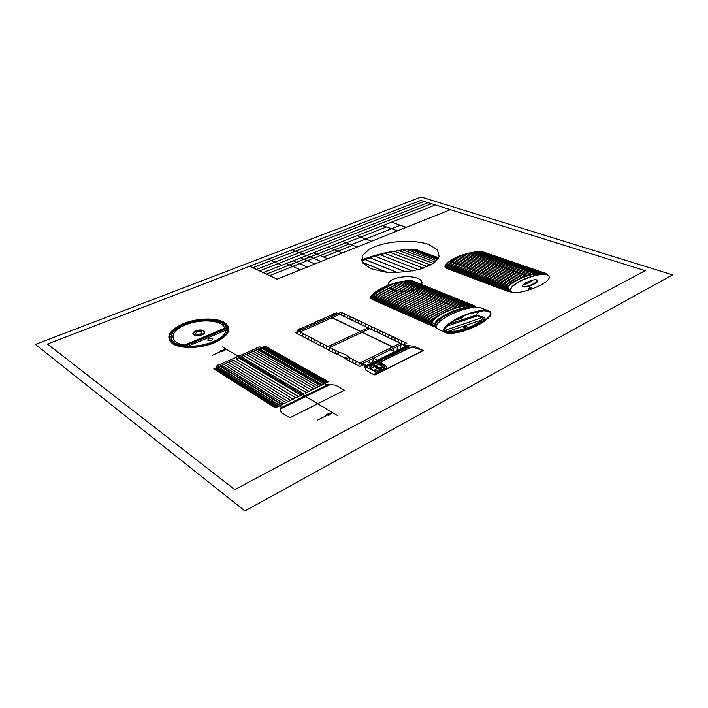 <?xml version="1.0" encoding="UTF-8"?>
<svg xmlns="http://www.w3.org/2000/svg" width="708" height="708" viewBox="0 0 708 708"><rect width="100%" height="100%" fill="white"/><g stroke="black" fill="none" stroke-linecap="round" stroke-linejoin="round"><path stroke-width="1.06" d="M549.187 277.067C550.196 284.864 508.902 298.67 510.654 289.758C510.689 284.678 530.54 275.111 541.824 274.509C546.629 274.191 549.081 275.049 549.187 277.067M537.682 280.855C537.956 283.297 526.168 288.129 523.185 286.758C518.743 285.368 533.159 278.332 536.947 279.987L537.682 280.855M531.558 287.846L528.141 289.245C528.239 288.351 529.318 287.811 531.381 287.634L531.558 287.846M541.824 274.509L540.567 274.607C529.761 275.182 510.742 284.351 510.716 289.2L510.654 289.758M522.849 286.59C526.433 287.483 537.16 282.873 536.903 280.58L536.514 279.872L536.903 280.58C537.16 282.873 526.433 287.483 522.849 286.59M527.973 288.988L530.77 287.607L527.973 288.988M510.645 290.041L507.981 288.395L507.857 287.705M536.753 273.669L542.461 274.465M522.911 284.952C527.487 283.793 530.761 282.191 532.726 280.138C530.761 282.191 527.487 283.793 522.911 284.952M537.531 273.562L542.257 274.394M509.317 289.669L507.716 288.059L510.433 289.97L509.317 289.669M525.274 283.058L528.672 281.395M471.829 252.482L470.51 252.721C459.899 255.172 452.129 258.659 447.208 263.19M541.062 273.244L542.301 272.819L542.151 273.43C539.328 273.191 535.69 273.651 531.239 274.784C524.159 276.695 518.026 279.368 512.822 282.784L512.043 283.182L512.043 282.722L517.114 279.757L527.531 275.465L535.814 273.359L541.107 273.217M512.265 283.173L512.822 282.784C518.026 279.368 524.159 276.695 531.23 274.793L542.133 273.438L537.514 273.571M516.751 280.324L518.504 279.386L457.545 257.438L458.111 256.889L459.35 256.632L520.345 278.51L518.575 279.394M516.681 280.324L455.686 258.305L459.421 256.615M520.345 278.51L459.43 256.623L461.28 255.845L522.292 277.633L520.486 278.501M516.654 280.377L514.866 281.253L453.908 259.11L454.315 258.659L457.501 257.464L518.468 279.439M513.53 281.757L515.043 281.271M522.469 277.651L461.377 255.854L462.2 255.269L463.244 255.101L524.292 276.81L522.354 277.695M513.477 281.749L513.22 282.218L452.253 259.986L453.978 259.163L514.955 281.333M525.345 276.182L524.424 276.846L463.368 255.128L465.236 254.402L526.327 276.04L525.371 276.2M459.386 256.65L461.28 255.845M453.925 259.119L455.731 258.278L516.636 280.306M513.389 282.244L512.043 282.722M511.999 282.704L511.689 283.173L450.739 260.854L452.394 260.04L513.38 282.297M527.531 275.465L526.416 276.155M461.324 255.862L463.244 255.101M453.978 259.163L452.58 259.571M467.227 253.765L465.36 254.446L467.227 253.765L527.495 275.447M529.673 274.81L528.584 275.456M469.209 253.19L467.369 253.809L469.209 253.19L529.646 274.784M531.779 274.226L530.611 274.872M471.139 252.694L469.36 253.252L471.147 252.694L531.761 274.208M471.342 252.765L473.024 252.269L534.381 273.704L532.593 274.368M535.814 273.359L534.452 273.925M473.245 252.349L474.82 251.933L535.797 273.332M537.691 273.067L536.345 273.624M476.165 251.667L475.059 252.013L476.519 251.676L537.682 273.04M539.452 272.872L538.071 273.403M478.095 251.508L476.794 251.774L478.077 251.499L539.434 272.854M541.071 272.792L539.673 273.27M479.351 251.402L478.422 251.614L479.52 251.42L541.062 272.766M480.847 251.429L542.673 272.801L541.116 273.226M542.691 272.81L542.151 273.43M464.298 254.535L465.236 254.402M463.368 255.128L464.28 254.535M451.084 260.438L452.377 260.04M471.324 252.756L472.493 252.296M473.227 252.34L474.387 251.933M510.76 292.006L511.778 291.776L510.76 291.997L510.964 291.448L509.45 291.838L509.804 291.236L507.468 291.174L508.114 290.492L506.831 290.687L507.618 289.979L506.424 290.094L507.353 289.377L506.264 289.422L507.326 288.687L506.353 288.652L507.521 287.961L506.689 287.82L507.972 287.103L507.264 286.917L509.495 285.297L509.087 284.979L512.026 283.342C506.424 287.714 506.149 290.369 511.203 291.324M546.532 274.323L546.992 274.819L546.142 274.624M546.656 274.023L546.063 274.607L546.665 274.005L545.381 274.191L545.992 273.545L545.399 274.191M545.452 274.518L542.363 273.447L544.01 272.961L543.735 273.536L545.107 273.208L544.638 273.81L545.965 273.536L544.744 273.757M544.01 272.961L482.068 251.552L544.063 272.952L542.284 273.456L545.408 274.518M511.185 291.307C508.663 290.979 507.468 290.076 507.592 288.607C507.813 287.112 509.3 285.351 512.043 283.333L512.026 283.342M542.284 273.456L539.77 273.642L542.266 274.403M510.167 284.324L449.306 261.544L450.837 260.986L511.813 283.324L510.264 283.952L509.282 285.315M450.837 260.986L449.093 261.774M448.049 262.473L449.323 261.942L448.04 262.464M509.495 285.297L508.309 286.262M508.99 285.297L447.899 262.659M508.017 286.236L446.952 263.615L448.146 262.827M508.627 286.218L507.548 287.165M446.111 264.226L447.164 263.686L446.102 264.208M507.255 287.138L446.058 264.314M507.946 287.129L506.627 287.82L507.53 287.926M506.707 287.997L445.518 265.19L446.376 264.509M507.432 287.952L506.68 288.82M506.388 288.793L445.128 265.907L445.801 265.296M507.326 288.687L506.707 288.82M507.22 288.722L506.3 289.519L444.96 266.553L445.447 266.022M507.309 289.395L506.45 290.165L445.013 267.128L445.332 266.695L444.943 267.075M507.618 289.979L506.831 290.723L445.456 267.297M508.079 290.51L506.831 290.723M507.999 290.546L507.415 291.183L445.819 267.828M507.468 291.174L445.81 267.819M543.709 273.518L544.063 272.952M508.831 290.917L507.441 291.192M482.706 251.765L545.098 273.191L543.797 273.465M508.725 290.961L508.291 291.563L446.553 268.376M508.344 291.563L509.769 291.227M545.098 273.191L544.638 273.81M509.671 291.28L508.68 291.581M546.018 273.766L546.594 273.969L545.487 274.146M510.964 291.448L509.406 291.838M510.831 291.484L510.061 291.776M547.01 274.492L546.08 274.607M444.96 266.553L445.429 266.022M541.266 272.792L541.08 273.235M472.466 252.287L473.024 252.269M474.342 251.933L474.82 251.933M507.255 289.413L506.317 289.528M507.521 290.023L506.45 290.165M545.213 273.279L545.965 273.536M446.872 263.5L448.137 262.818M445.438 265.075L446.359 264.509M445.04 265.792L445.783 265.288M446.828 333.026L444.42 331.884C440.314 328.37 454.129 318.281 469.13 313.458C476.953 310.909 483.024 309.936 487.334 310.546L489.936 311.529M466.386 330.034C452.173 334.362 444.872 334.238 444.474 329.663C447.191 324.105 455.501 318.786 469.404 313.688C482.936 309.626 490.069 309.723 490.794 313.998C488.732 319.29 480.599 324.627 466.386 330.025C452.2 334.353 444.898 334.22 444.5 329.654C447.217 324.105 455.518 318.786 469.395 313.706C482.953 309.608 490.095 309.706 490.821 313.989C488.759 319.281 480.617 324.636 466.386 330.034M445.412 332.565L437.686 328.919C431.075 326.273 445.199 315.37 461.218 310.281C470.2 307.414 476.652 306.591 480.59 307.812L488.839 310.945M483.573 310.732L488.042 311.175C495.857 313.113 483.299 324.175 466.227 329.831C456.395 333.043 449.615 333.813 445.881 332.141L444.571 330.043M444.704 330.848L447.686 332.397L461.492 330.813L465.705 329.512C473.351 326.822 479.564 323.627 484.343 319.936C485.52 318.874 485.157 317.963 483.263 317.219L476.387 315.06L449.022 324.131M437.686 328.919C434.986 327.37 434.349 325.609 435.774 323.627C439.394 318.627 447.137 314.025 459.005 309.821L469.369 307.281L480.59 307.812M478.944 311.255L476.387 315.06L483.051 318.432L482.511 319.689C476.245 324.751 467.253 328.574 455.536 331.149L447.589 331.397L444.606 329.928M435.163 325.317C433.685 321.706 445.642 313.688 458.094 309.697C464.067 307.75 468.979 306.829 472.838 306.927M455.067 320.078L458.315 319.45C461.51 318.246 463.174 317.104 463.289 316.034M462.563 316.352C462.165 317.299 460.704 318.237 458.156 319.175L455.704 319.724M447.686 332.397L448.04 331.397L482.511 319.689L484.343 319.936M444.606 330.512L483.263 317.219M446.659 326.291L478.714 315.334M465.333 326.193L463.413 327.839L465.138 327.636L467.041 325.99L465.333 326.193M463.519 327.176L465.643 326.096M465.138 327.636L463.837 327.078M482.121 316.777L480.829 317.458M435.163 325.485L435.039 323.999C437.526 319.007 445.164 314.219 457.934 309.626L470.068 306.936L473.271 306.909M470.068 306.936L468.74 307.042C457.403 307.617 436.048 317.857 435.199 323.361L435.039 323.999M434.978 324.317L432.482 322.432L432.464 321.653M464.926 305.945L470.74 306.891M470.723 305.741L468.077 305.936L470.537 306.812L467.891 305.918L470.581 305.723C467.687 305.431 463.82 305.918 458.996 307.175C451.315 309.29 444.474 312.272 438.473 316.104L437.597 316.556L437.677 316.025L439.385 314.954L445.668 311.626L459.66 306.555L469.563 304.989L469.484 305.502L470.847 305.033L470.59 305.714L473.74 306.9M433.659 323.883L432.261 322.051L433.659 323.883L434.774 324.229L433.659 323.883M401.011 281.651L399.604 281.917C388.17 284.598 379.506 288.475 373.594 293.537M439.234 315.494L437.624 316.007L437.234 316.538L438.473 316.104C444.474 312.272 451.315 309.29 458.996 307.175L467.032 305.714L470.537 305.723M442.987 313.343L444.969 312.299L385.338 287.129L386.019 286.519L387.347 286.244L447.031 311.316L445.04 312.299M442.916 313.343L383.258 288.094L383.851 287.483L389.489 285.368L449.199 310.334L447.182 311.299M447.031 311.316L387.426 286.227L389.489 285.368M383.851 287.483L385.285 287.156L444.925 312.361M439.385 314.954L441.04 314.414M442.863 313.37L440.863 314.387L381.267 288.997L383.833 287.475M449.385 310.352L389.586 285.377L390.542 284.722L391.657 284.536L451.43 309.414L449.261 310.405M439.332 314.936L438.987 315.467L379.417 289.979L381.329 289.05L440.942 314.467M451.5 309.484L391.772 284.572L392.843 283.908L393.843 283.766L453.678 308.564L451.624 309.467M437.234 316.538L377.674 290.935L378.099 290.466L379.532 290.032L439.137 315.556M389.533 285.395L391.657 284.536M455.023 307.918L453.748 308.608M395.117 283.165L393.958 283.82L396.02 283.058L455.925 307.785L454.996 307.9M457.359 307.192L456.12 307.918M397.374 282.501L396.153 283.12L398.17 282.43L457.341 307.166M459.66 306.555L458.333 307.263M399.577 281.926L398.321 282.492L400.268 281.881L459.642 306.529M460.359 306.741L461.881 306.015M401.702 281.439L400.445 281.952L402.286 281.421L461.864 305.989M463.997 305.591L462.545 306.254M404.206 281.049L402.489 281.501L404.188 281.041L463.988 305.564M466.006 305.272L464.51 305.9M406.011 280.775L404.445 281.147L405.994 280.766L465.997 305.245M407.41 280.572L406.286 280.881L407.658 280.589L468.165 305.068L466.342 305.652M407.994 280.722L409.171 280.51L469.776 304.989L468.041 305.52M469.484 305.502L469.776 304.989M470.847 305.033L469.501 305.475M410.171 280.527L470.838 305.006M381.771 288.483L383.249 288.085L442.872 313.325M379.391 289.961L381.32 289.05M392.843 283.908L393.843 283.766M391.772 284.572L392.825 283.908M379.532 290.032L378.099 290.466M434.933 325.954L434.739 326.538L435.075 325.91L433.438 326.344L433.907 325.671L432.331 326.025L432.942 325.291L431.482 325.583L432.261 324.813L430.889 325.025L431.836 324.229L430.57 324.353L431.668 323.538L430.526 323.583L431.756 322.76L430.747 322.715L432.685 320.963L431.986 320.751L433.526 319.972L432.977 319.68L434.588 318.927L434.216 318.565L437.553 316.733C431.057 321.574 430.26 324.574 435.154 325.751M473.785 306.9L470.811 305.732L472.599 305.201L472.183 305.829L473.696 305.493L473.121 306.157L474.564 305.9L473.829 306.599L475.183 306.414L474.803 306.891L475.378 306.909M435.154 325.733C432.703 325.317 431.668 324.299 432.048 322.671C432.526 320.972 434.376 318.989 437.571 316.715L437.553 316.733M435.447 317.83L375.877 292.085L377.753 291.085L437.34 316.706L435.615 317.405L435.747 317.857M435.871 317.848L434.358 318.954M434.066 318.919L374.47 293.068L376.019 292.147M434.588 318.927L432.924 319.671L433.438 319.989L432.243 321.034M432.889 319.981L373.258 294.015L374.638 293.139M431.942 321.007L372.266 294.926L373.461 294.103M432.685 320.963L431.526 321.998M371.426 295.652L372.496 295.024L371.496 295.785L431.225 321.972M431.986 321.928L431.057 322.901M370.912 296.448L371.762 295.9L370.904 296.431M431.756 322.76L431.084 322.901M430.756 322.866L370.904 296.466M431.632 322.795L430.544 323.689L370.673 297.316L371.275 296.723M431.615 323.565L430.561 323.698M431.544 323.583L430.588 324.432L370.629 297.971L371.036 297.475M431.836 324.229L430.889 325.069L370.833 298.537M432.261 324.813L430.889 325.069M411.835 280.678L472.661 305.192L471.032 305.599M432.137 324.866L431.446 325.6L371.346 298.758M431.482 325.583L432.933 325.299M472.661 305.192L472.218 305.838M473.696 305.493L472.298 305.767M473.13 306.157L473.696 305.467L412.782 280.926M432.827 325.353L432.269 326.025L372.001 299.378M432.331 326.025L433.854 325.662M473.802 305.564L474.537 305.856L473.236 306.104M433.756 325.715L433.323 326.326L432.676 326.043M435.075 325.91L433.385 326.353M370.673 297.316L371.257 296.714M370.629 297.971L371.019 297.466M490.007 311.564C491.52 313.432 491.246 315.281 489.175 317.131C484.095 322.228 476.484 326.538 466.342 330.078C461.439 331.981 455.881 333.079 449.651 333.353L446.925 333.061M483.679 310.732L469.36 313.741C459.005 317.202 451.155 321.715 445.819 327.3L444.589 330.096M435.128 325.264C435.146 322.804 436.748 320.565 439.925 318.538C444.783 315.033 450.775 312.086 457.908 309.679L472.732 306.918M471.236 305.006L470.864 305.555M381.293 289.006L381.754 288.475M377.674 290.935L378.09 290.457M395.17 283.147L396.02 283.058M397.427 282.492L398.17 282.43M399.631 281.917L400.268 281.881M401.755 281.43L402.286 281.421M408.047 280.704L408.976 280.483M432.075 321.901L431.553 322.007M431.721 324.273L430.606 324.432M434.597 326.512L434.075 326.282M375.806 291.962L377.727 291.085M374.585 292.723L376.001 292.147M373.196 293.882L374.629 293.13M372.196 294.794L373.443 294.094M35.4 344.398L421.163 197.028L672.6 274.854L244.924 510.972L35.4 344.398M47.489 344.035L420.888 200.417L645.13 270.66L234.808 489.635L47.489 344.035M249.685 266.27L420.888 200.417L450.35 209.648L277.094 279.147L249.685 266.27M424.163 201.444L252.721 267.695M268.217 259.137L281.828 265.261M292.404 249.836L306.192 255.694M428.083 202.674L256.358 269.403M431.482 203.736L259.509 270.881M435.393 204.966L263.146 272.589M286.262 263.518L300.396 269.801M293.183 260.801L307.361 267.005M300.643 257.871L314.874 263.987M306.812 255.446L321.087 261.5M313.52 252.809L327.848 258.783M327.954 247.145L342.371 252.96M342.663 241.366L357.168 247.021M357.062 235.72L371.656 241.216M382.771 225.622L397.498 230.843M391.489 222.197L406.259 227.33M400.286 225.259L351.31 244.738M386.515 226.949L346.345 242.809M352.77 245.304L323.494 256.969M349.371 243.986L269.598 275.616M346.008 242.676L266.358 274.102M280.341 409.189L281.12 412.348L289.846 417.764L344.477 390.258L335.734 385.24L330.317 384.506L280.518 408.861M256.022 348.495L257.986 347.628M257.65 347.433L255.676 348.301M237.313 356.797L239.331 355.903M238.994 355.699L236.976 356.593M219.852 364.186L217.781 365.107L220.179 364.39M280.235 409.003L330.07 384.391L328.246 384.435L280.536 407.967L280.235 409.003M261.42 347.655L259.889 346.787L216.099 366.204L217.586 367.142M303.838 393.887L302.387 394.56L303.838 393.887L241.189 356.673L246.251 354.425L309.007 391.312L306.431 392.577L243.764 355.505L242.579 356.053M301.006 395.268L298.325 396.595L302.422 394.577L301.006 395.241L238.525 357.859L241.189 356.673L235.897 359.009M242.552 356.044L241.207 356.646M298.449 396.533L235.994 358.983L238.481 357.859M243.641 355.558L306.369 392.604L305.21 393.179M305.236 393.197L306.369 392.604M306.493 392.577L307.98 391.816M246.251 354.425L245.26 354.867M245.225 354.858L243.764 355.505M236.012 358.983L298.325 396.56L296.749 397.338L298.325 396.595M296.749 397.338L295.705 397.843L296.785 397.347M308.007 391.834L309.007 391.312M308.954 391.374L310.688 390.489L309.042 391.294L246.278 354.416L260.774 347.964L258.562 348.929L321.795 385.028L310.688 390.489M258.562 348.929L246.145 354.451M295.679 397.861L233.383 360.142L230.888 361.257L233.383 360.142M293.997 398.692L293.085 399.135L230.888 361.257L229.18 361.992L230.896 361.248M293.085 399.135L294.032 398.701M310.706 390.515L314.042 388.842L251.048 352.265M293.094 399.126L291.324 400.002L293.103 399.144M229.188 362.009L226.091 363.39L229.188 362.009M291.324 400.002L290.546 400.383L291.369 400.011M228.454 362.31L290.546 400.383L288.767 401.259L290.625 400.374M314.016 388.878L315.75 388.002M315.759 388.028L320.184 385.825M224.409 364.133L226.091 363.39L288.112 401.578L286.359 402.436L288.165 401.586M226.091 363.363L224.409 364.107M286.359 402.436L284.129 403.533L286.413 402.445M222.259 365.089L218.117 366.903L222.259 365.062M284.129 403.533L282.235 404.463L284.182 403.542M320.184 385.851L327.521 382.249L322.423 384.718L259.155 348.663M219.993 366.071L281.757 404.702L275.412 407.852L282.235 404.463L220.436 365.877M321.804 385.055L322.414 384.754M281.828 404.693L282.288 404.472M325.476 383.258L262.164 347.354L260.925 347.876L324.043 383.957M280.103 405.542L218.329 366.806M278.571 406.295L216.852 367.496L218.108 366.939L215.657 368.001L216.701 367.558L278.43 406.365M324.246 383.86L260.986 347.876L263.296 346.849L262.11 347.354M277.324 406.914L215.577 368.036L214.745 368.408L215.559 368.071L277.235 406.95M326.724 382.639L263.376 346.814L264.73 346.212L328.432 381.789L327.521 382.249L264.155 346.469L263.314 346.814L326.636 382.683M276.377 407.374L214.728 368.434L214.108 368.718L214.728 368.434M327.521 382.249L328.14 381.913L264.748 346.203L264.093 346.469M275.731 407.693L213.816 368.815L275.722 407.702M275.412 407.852L213.816 368.815M328.424 381.771L265.022 346.079L328.424 381.807M329.733 384.559L330.317 384.506M324.768 383.603L327.176 384.966M281.687 407.401L279.333 405.923M241.056 356.708L303.688 393.958M301.148 395.206L238.614 357.797M295.705 397.843L233.419 360.133M248.667 353.327L311.573 390.055M253.314 351.265L316.37 387.727M255.429 350.318L318.565 386.648M285.89 402.702L223.905 364.337M283.766 403.746L221.861 365.24M257.385 349.451L320.582 385.656M218.108 366.939L279.881 405.657M262.243 347.292L325.609 383.187M264.128 346.451L327.565 382.223M276.332 407.401L214.701 368.425M275.341 407.852L213.798 368.85M358.788 365.956L359.319 362.832M355.637 364.293L356.177 361.195M352.504 362.646L353.062 359.567M349.389 361.018L349.973 357.956M346.309 359.399L346.433 358.744M337.433 353.31L338.566 352.009M334.928 353.416L335.574 350.451M331.937 351.849L332.601 348.902M328.972 350.292L329.654 347.363M326.034 348.752L326.724 345.84M323.114 347.212L323.813 344.318M320.211 345.69L320.184 342.433M316.591 343.787L317.326 340.937M313.733 342.291L314.476 339.459M310.892 340.796L311.653 337.981M308.077 339.318L308.847 336.521M305.281 337.849L306.06 335.07M302.493 336.389L303.289 333.627M299.732 334.937L300.546 332.194M296.988 333.495L297.564 331.592M404.569 344.017L404.719 342.283M401.241 343.663L401.516 340.769M398.046 342.141L398.339 339.265M394.878 340.628L395.188 337.769M391.728 339.132L392.055 336.291M388.595 337.636L388.94 334.813M385.488 336.158L385.851 333.353M382.409 334.689L382.78 331.902M379.338 333.229L380.506 330.831M377.072 332.149L377.47 329.388M374.045 330.707L374.461 327.963M371.036 329.273L371.47 326.547M368.054 327.848L368.496 325.14M365.08 326.432L365.54 323.742M361.381 324.671L361.859 322.007M358.46 323.282L358.947 320.627M355.558 321.892L356.062 319.264M352.673 320.52L353.186 317.901M349.805 319.158L350.336 316.556M346.964 317.804L347.504 315.21M344.132 316.449L344.69 313.883M341.327 315.113L341.893 312.555M338.539 313.786L338.636 313.325M334.99 314.954L335.371 313.308M331.53 316.485L331.928 314.839M328.061 318.034L328.468 316.37M324.565 319.582L324.99 317.91M321.06 321.149L321.494 319.467M317.529 322.715L317.981 321.025M313.98 324.291L314.449 322.591M310.423 325.875L310.901 324.167M306.838 327.468L307.325 325.742M303.236 329.07L303.741 327.335M299.617 330.68L300.13 328.937M404.144 347.009L404.295 345.274M400.604 348.752L400.994 344.654M397.046 350.513L397.462 346.38M393.604 351.018L393.913 348.124M364.797 365.505L364.947 364.558M376.355 360.708L376.488 359.744M372.665 362.531L373.284 358.239M369.222 362.558L369.594 360.045M378.86 364.319L381.311 364.257M384.072 357.983L384.931 357.956M391.568 354.319L408.463 345.681L414.277 346.239L423.287 350.584L413.18 347.389L410.56 347.478L380.054 362.363L379.939 363.443L384.842 366.319L384.524 368.275L382.532 369.31L381.143 368.603L383.409 367.116L378.612 364.169C377.435 363.31 377.594 362.434 379.072 361.549L382.612 359.682L383.249 358.337L384.479 357.735L385.294 358.142L384.612 359.921L380.302 362.213M383.125 359.204L369.399 366.257L370.558 368.611L374.851 371.337L365.886 367.01L383.046 358.531M392.905 354.363L408.764 346.522L408.074 346.168M365.886 367.01L367.523 365.894L366.709 365.47L364.664 366.478L365.912 370.257L374.275 374.921L384.603 369.125C386.524 368.063 386.842 366.974 385.568 365.868L380.577 362.346L380.338 363.691L381.187 363.293M374.851 371.337L377.028 370.735L378.417 371.461L375.098 373.213L374.833 374.196M384.479 357.735L391.179 354.416L393.852 354.115L397.055 352.637L408.675 347.15L408.764 346.522M378.497 361.912L376.364 363.071L377.373 364.868L378.621 364.186M371.319 365.638L373.435 364.558L378.603 367.408L374.036 370.364L378.001 370.231M380.851 361.921L410.56 347.478M375.143 374.629L422.756 350.664M384.603 369.125L384.524 368.275M384.975 359.531L394.338 355.097L384.612 359.921M374.992 374.895L423.26 350.602M385.294 358.142L390.789 355.425L393.56 355.274M389.966 355.018L390.789 355.425M375.798 362.823L376.47 362.983M398.303 353.274L394.338 355.097M377.028 370.735L381.143 368.603M378.417 371.461L382.532 369.31M370.151 365.62L371.355 365.62L370.558 368.611L374.426 366.496L379.948 369.222M371.992 365.301L374.426 366.496L377.373 364.868M383.143 367.558L378.603 367.408L383.249 366.948M385.568 365.868L384.842 366.319M384.515 365.248L383.683 365.638M367.939 327.946L369.656 328.76L329.884 347.318L328.193 346.442L367.939 327.946M301.095 329.353L300.245 328.468L298.599 329.282L300.457 329.627L301.033 329.379L300.219 328.901L299.528 329.202L300.396 329.654M300.245 328.468L300.803 328.645M316.113 321.848L317.927 321.043M317.573 320.874L315.768 321.671M334.964 314.308L334.282 313.467L332.539 314.157L334.362 314.573L334.911 314.334L334.079 313.883L333.424 314.175L334.309 314.6M334.079 313.476L334.636 313.635M408.693 345.566L406.958 345.619L394.807 351.611L395.639 352.018L408.693 345.566M371.567 357.248L365.08 360.425L371.7 363.832L378.205 360.62L371.567 357.248L388.957 348.752L390.798 349.646L401.976 344.168L406.003 346.088L377.391 360.204L394.807 351.611L390.798 349.646L373.399 358.177L402.153 344.088L338.105 313.573L339.698 314.334L300.112 331.972L298.546 331.158L341.185 312.219L406.799 343.265L341.123 312.228M378.205 360.62L395.639 352.018M370.877 363.416L377.391 360.204L366.709 365.47L360.912 362.461L359.717 363.045L361.54 363.992L366.903 361.363L361.717 363.903L365.691 365.974L370.877 363.416M367.523 365.894L371.7 363.832M366.903 361.363L373.399 358.177L366.903 361.363M388.957 348.752L400.303 343.212L402.144 344.088L405.383 343.991L403.525 344.902L406.799 343.3M365.08 360.425L360.912 362.461M299.528 329.202L297.148 330.255L298.714 331.079L337.937 313.644L336.335 312.883L334.079 313.883M333.424 314.175L300.219 328.901M392.719 346.911L362.319 332.185L392.719 346.92M360.602 331.353L332.291 317.635L360.602 331.362M298.572 331.167L339.327 352.407C343.681 353.531 346.929 355.221 349.062 357.478L361.549 363.992L361.275 365.655L363.231 364.691L361.275 365.655M392.453 347.044L362.062 332.309M360.345 331.477L332.034 317.75M349.062 357.478L345.716 359.089L346.84 358.443L345.362 358.761L346.132 357.797L344.079 357.682L338.495 354.743L338.557 353.832L336.627 354.177L337.327 353.46L335.999 353.982L339.327 352.407M295.325 332.583L335.999 353.982L295.316 332.618L298.511 331.167M359.744 366.417L345.716 359.089L359.673 366.417L361.257 365.673M376.364 363.071L377.559 362.558M373.435 364.558L376.585 362.93M338.69 354.85L337.389 354.177M345.398 358.372L344.079 357.682M183.593 323.742C196.957 318.281 215.444 317.671 223.878 322.459C232.1 328.512 229.091 335.149 214.843 342.38C201.125 348.336 181.071 348.902 173.018 343.619C165.672 337.088 169.203 330.459 183.593 323.742C196.957 318.299 215.418 317.688 223.843 322.467C232.065 328.512 229.056 335.149 214.825 342.371C201.116 348.318 181.098 348.876 173.053 343.601C165.716 337.079 169.239 330.459 183.611 323.751M183.381 323.609C196.93 318.078 215.674 317.458 224.232 322.308C232.587 328.45 229.534 335.185 215.082 342.522C201.161 348.566 180.806 349.141 172.637 343.778C165.194 337.141 168.778 330.424 183.381 323.609M214.613 342.238C201.09 348.106 181.337 348.663 173.398 343.46C166.159 337.026 169.628 330.494 183.814 323.866C196.983 318.485 215.205 317.883 223.516 322.609C231.622 328.574 228.649 335.123 214.613 342.238M185.77 345.672L183.841 346.115L187.655 346.867C196.974 347.212 205.904 345.637 214.436 342.141C222.613 338.477 227.056 334.415 227.764 329.937L226.365 327.892C224.613 319.326 200.815 317.458 184.646 324.361C167.654 330.813 166.309 343.469 183.744 345.814L183.832 345.946C166.07 343.654 167.327 330.831 184.531 324.299C200.913 317.299 224.994 319.255 226.604 327.954L225.799 328.822L226.303 328.981L226.1 330.114C225.914 338.194 205.063 347.212 188.346 346.044L185.691 345.539L225.799 328.822M227.764 329.937L226.1 330.114L188.346 346.044L187.655 346.867M226.737 327.954L225.949 328.813L185.717 345.752L183.797 346.017M208.78 338.769C206.904 340.486 207.816 341.026 211.506 340.389C213.374 338.672 212.471 338.132 208.78 338.769M225.56 328.769L226.365 327.892L224.631 328.202L184.726 344.973C168.407 342.796 169.593 330.955 185.523 324.892C200.7 318.396 223.029 320.166 224.631 328.202L225.56 328.769M183.744 345.814L185.691 345.539L184.726 344.973L183.744 345.814M195.735 330.981C188.974 333.61 195.55 337.61 202.046 334.751C208.78 332.07 202.125 328.176 195.735 330.981M196.107 331.202C201.753 328.716 207.621 332.158 201.674 334.521C195.948 337.043 190.133 333.521 196.107 331.202M200.665 333.919C195.735 334.76 194.55 334.052 197.098 331.795C202.001 330.955 203.196 331.663 200.665 333.919M208.603 340.725C207.161 339.389 208.223 338.628 211.789 338.459M337.415 415.499L222.454 346.92M317.29 420.286L332.397 412.507L328.397 415.685M326.406 414.481L332.397 412.507M212.028 355.363L226.241 349.186L220.772 350.77M222.294 351.69L226.241 349.186M417.64 278.217C424.676 281.226 422.959 286.873 413.729 289.855C405.781 291.758 398.586 291.652 392.144 289.554C387.196 286.846 386.789 283.811 390.913 280.448C397.347 276.527 410.091 275.456 417.64 278.217M395.046 251.225L394.445 251.296M391.409 251.738L388.232 252.287C379.869 253.906 370.948 256.438 361.461 259.907M386.949 272.244L362.239 262.243M361.593 260.597L365.284 259.703L397.383 272.553M397.56 272.553L365.523 259.721L367.735 258.323L370.24 257.916L405.728 271.978M405.781 271.969L370.505 257.995L372.974 256.579L375.213 256.261L412.64 270.943M365.496 259.703L367.691 258.314L370.24 257.916M375.497 256.376L380.152 254.747L418.455 269.624M383.285 253.57L380.444 254.862L385.002 253.402L423.322 268.137M385.373 253.544L389.719 252.225L427.34 266.571M390.143 252.384L394.25 251.225L430.597 264.978M394.745 251.411L398.516 250.411L433.163 263.429M399.126 250.641L402.551 249.809L435.11 261.969M403.241 250.066L406.33 249.428L436.535 260.65M407.029 249.694L409.711 249.243L437.509 259.526M411.897 249.251L410.534 249.552L412.737 249.26L438.155 258.624M362.514 260.199L365.284 259.703M372.974 256.579L375.213 256.261M370.434 257.995L372.921 256.57M378.178 254.986L380.152 254.747M385.338 253.535L388.25 252.322M390.108 252.375L393.02 251.278M394.71 251.402L397.551 250.437M399.091 250.623L401.799 249.809M403.206 250.048L405.719 249.393M407.038 249.694L409.268 249.198M415.623 249.552L413.95 249.703L415.578 249.535L438.526 257.978M438.659 257.73L416.915 250.03M416.941 250.039L417.747 250.048M375.47 256.367L378.125 254.977M383.223 253.561L385.002 253.402M388.188 252.322L389.719 252.225M392.958 251.278L394.25 251.225M397.489 250.428L398.56 250.428M401.737 249.8L402.604 249.827M405.666 249.384L406.33 249.428M409.224 249.189L409.711 249.243M411.835 249.251L412.737 249.26M428.517 244.366L437.394 249.703L439.146 256.508L433.075 263.482L420.145 269.155C408.781 271.828 397.144 272.801 385.232 272.076L370.815 268.695L362.655 262.925L362.133 256.013L369.018 249.366C383.683 241.18 411.552 238.835 428.517 244.366M362.319 262.376L386.621 272.217M361.584 260.571L362.469 260.19"/></g></svg>

